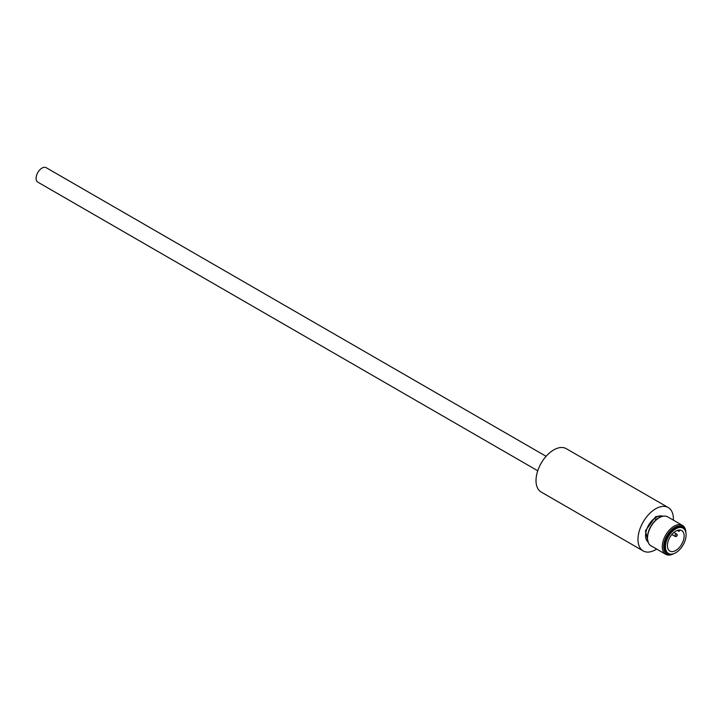 <?xml version="1.0" encoding="UTF-8"?>
<svg xmlns="http://www.w3.org/2000/svg" width="722" height="722" viewBox="0 0 722 722"><rect width="100%" height="100%" fill="white"/><g stroke="black" fill="none" stroke-linecap="round" stroke-linejoin="round"><path stroke-width="1.08" d="M648.41 542.836L645.432 530.814L655.684 516.609L663.834 516.122M546.103 456.313L46.181 167.685A8.348 4.819 120 0 0 39.746 169.923A8.348 4.819 120 0 0 36.1 178.325A8.348 4.819 120 0 0 37.833 182.152L537.755 470.78M656.677 549.081A25.053 14.467 -60 0 1 655.684 549.677A25.053 14.467 -60 0 1 643.167 550.922A25.053 14.467 -60 0 1 639.322 530.851A25.053 14.467 -60 0 1 655.684 508.775A25.053 14.467 -60 0 1 668.211 507.53A25.053 14.467 -60 0 1 673.373 520.156M643.167 550.922L541.211 492.061A25.053 14.467 -60 0 1 537.367 471.98A25.053 14.467 -60 0 1 553.738 449.905A25.053 14.467 -60 0 1 566.265 448.669L668.211 507.53M658.184 518.36A14.891 8.601 120 0 0 658.058 518.432A14.891 8.601 120 0 0 656.09 519.777L654.511 518.333L656.09 519.777M673.734 553.684A16.696 9.639 -60 0 1 665.738 554.316L650.973 545.787A16.696 9.639 -60 0 1 647.517 538.143L647.517 537.348A15.731 9.079 -60 0 1 658.635 518.089L659.33 517.692A16.696 9.639 -60 0 1 667.679 516.862L682.443 525.39A16.696 9.639 -60 0 1 685.891 532.619M647.517 538.143A16.696 9.639 -60 0 1 659.33 517.692M665.738 554.316A16.696 9.639 -60 0 1 663.184 540.931A16.696 9.639 -60 0 1 674.095 526.212A16.696 9.639 -60 0 1 682.443 525.39M673.328 553.819A15.731 9.079 -60 0 1 663.68 545.814A15.731 9.079 -60 0 1 674.781 527.403A15.731 9.079 -60 0 1 685.801 532.204M668.455 553.467L667.471 552.899A14.611 8.438 -60 0 1 665.233 541.193A14.611 8.438 -60 0 1 674.781 528.314A14.611 8.438 -60 0 1 682.082 527.592L683.066 528.161A14.611 8.438 -60 0 1 685.313 539.866A14.611 8.438 -60 0 1 675.765 552.745A14.611 8.438 -60 0 1 668.455 553.467A14.611 8.438 -60 0 1 666.216 541.762A14.611 8.438 -60 0 1 675.765 528.883A14.611 8.438 -60 0 1 683.066 528.161M675.765 531.148A11.841 6.832 -60 0 1 681.685 530.562A11.841 6.832 -60 0 1 683.499 540.047A11.841 6.832 -60 0 1 675.765 550.48A11.841 6.832 -60 0 1 669.845 551.067A11.841 6.832 -60 0 1 668.031 541.581A11.841 6.832 -60 0 1 675.765 531.148M676.198 536.022L677.263 535.183L676.55 536.41L676.198 536.022M675.963 536.41A1.417 0.821 -60 0 1 675.602 536.536A1.417 0.821 -60 0 1 675.26 536.482A1.417 0.821 -60 0 1 674.962 535.832A1.417 0.821 -60 0 1 675.963 534.09A1.417 0.821 -60 0 1 676.676 534.027A1.417 0.821 -60 0 1 676.902 534.298L677.263 535.183M660.016 517.313L656.09 519.244M648.076 541.978A14.891 8.601 120 0 1 646.217 530.905A14.891 8.601 120 0 1 654.511 518.342L658.437 516.068L660.016 516.979M678.599 530.083A1.11 0.641 120 0 0 678.671 531.239A1.11 0.641 120 0 0 679.781 530.598L680.097 530.047M657.607 516.537A14.891 8.601 120 0 0 656.081 517.295A14.891 8.601 120 0 0 654.556 518.306M662.922 516.257A14.891 8.601 120 0 0 658.635 516.185M675.26 536.482L671.857 534.524M677.281 530.435L678.671 531.239M676.55 536.41L675.602 536.536M676.676 534.027L673.933 532.439"/></g></svg>
